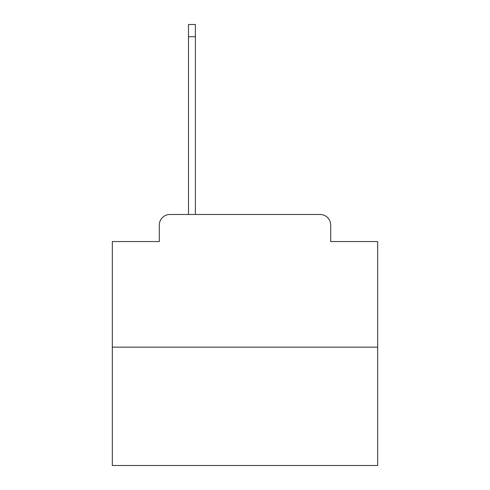<?xml version="1.0" encoding="UTF-8"?>
<svg xmlns="http://www.w3.org/2000/svg" width="490" height="490" viewBox="0 0 490 490"><rect width="100%" height="100%" fill="white"/><g stroke="black" fill="none" stroke-linecap="round" stroke-linejoin="round"><path stroke-width="0.73" d="M159.293 225.1L159.293 241.552L159.293 225.1A10.615 10.615 0 0 1 169.907 214.485L188.485 214.485L188.485 24.5L195.381 24.5L195.381 214.485L203.607 214.485M377.674 347.159L112.326 347.159L112.326 465.5L377.674 465.5L377.674 241.552L330.707 241.552L330.707 225.1A10.615 10.615 0 0 0 320.093 214.485L169.907 214.485M112.326 347.159L112.326 241.552L159.293 241.552M286.393 214.485L320.093 214.485M330.707 241.552L330.707 225.1M188.485 36.707L195.381 36.707"/></g></svg>

